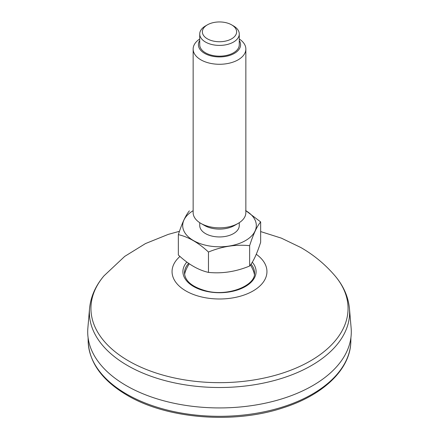 <?xml version="1.0" encoding="UTF-8"?>
<svg xmlns="http://www.w3.org/2000/svg" width="439" height="439" viewBox="0 0 439 439"><rect width="100%" height="100%" fill="white"/><g stroke="black" fill="none" stroke-linecap="round" stroke-linejoin="round"><path stroke-width="0.66" d="M254.4 274.375L253.857 272.131A35.043 20.232 180 0 1 254.357 274.046M184.643 274.046A35.043 20.232 180 0 1 185.143 272.131L184.599 274.375M349.466 308.661L351.134 328.076A131.793 76.09 180 0 1 219.5 407.93A131.793 76.09 180 0 1 87.866 328.076L89.534 308.661A130.125 75.129 0 0 0 127.486 365.5A130.125 75.129 0 0 0 272.257 381.057A130.125 75.129 0 0 0 349.466 308.661C348.319 296.775 343.501 285.844 335.017 275.857A128.567 74.229 180 0 1 294.19 368.853A128.567 74.229 180 0 1 128.589 360.924A128.567 74.229 180 0 1 103.983 275.857L124.703 256.398L145.485 243.574L168.285 234.377L179.452 231.309M207.384 24.847L205.523 25.923A19.771 11.414 0 0 0 199.729 33.995A19.771 11.414 0 0 0 205.523 42.067A19.771 11.414 0 0 0 227.067 44.537A19.771 11.414 0 0 0 239.271 33.995A19.771 11.414 0 0 0 233.477 25.923L231.616 24.847A17.132 9.894 0 0 0 207.384 24.847A17.132 9.894 0 0 0 207.384 38.835A17.132 9.894 0 0 0 231.616 38.835A17.132 9.894 0 0 0 231.616 24.847M199.729 38.994A26.356 15.217 0 0 0 193.144 49.058A26.356 15.217 0 0 0 200.859 59.819A26.356 15.217 0 0 0 229.586 63.117A26.356 15.217 0 0 0 245.856 49.058A26.356 15.217 0 0 0 239.271 38.994M199.729 40.52A21.088 12.177 0 0 0 204.59 53.366A21.088 12.177 0 0 0 230.887 55.001A21.088 12.177 0 0 0 239.271 40.52M245.856 49.058L245.856 212.624A26.356 15.217 180 0 1 238.141 223.385L234.41 225.536A21.088 12.177 180 0 1 204.59 225.536L200.859 223.385A26.356 15.217 180 0 1 193.144 212.624L193.144 49.058M238.141 223.385A26.356 15.217 180 0 1 200.859 223.385M249.632 245.67C253.298 234.228 256.974 226.31 260.656 221.904L260.656 242.262C256.991 253.698 253.314 261.622 249.632 266.029L249.632 245.67C235.88 244.26 222.161 246.383 208.47 252.035L208.47 272.394C222.222 273.799 235.941 271.675 249.632 266.029M208.47 272.394C198.406 270.117 188.364 264.316 178.344 254.999L178.344 234.64C188.364 236.89 198.406 242.69 208.47 252.035M189.368 210.874C185.702 215.247 182.026 223.166 178.344 234.64M245.604 210.522L260.656 221.904M245.856 210.704A36.81 21.253 180 0 1 245.417 240.632A36.81 21.253 180 0 1 193.583 240.632A36.81 21.253 180 0 1 193.144 210.704M239.271 222.688L239.271 225.536A19.771 11.414 180 0 1 219.5 236.95A19.771 11.414 180 0 1 199.729 225.536L199.729 222.688M239.271 33.995L239.271 44.756A19.771 11.414 180 0 1 219.5 56.17A19.771 11.414 180 0 1 199.729 44.756L199.729 33.995M253.281 270.583A35.005 20.21 180 0 1 254.406 274.348M184.594 274.348A35.005 20.21 180 0 1 185.719 270.583M251.048 264.13A35.005 20.21 180 0 1 254.505 272.888C256.003 285.251 228.664 296.824 206.418 290.991C192.233 287.095 184.923 281.059 184.495 272.888A35.005 20.21 180 0 1 188.644 263.345M252.288 262.226A36.585 21.121 180 0 1 219.335 292.72A36.585 21.121 180 0 1 186.855 262.056M256.272 254.285A47.445 27.394 180 0 1 253.018 290.986A47.445 27.394 180 0 1 189.445 292.791A47.445 27.394 180 0 1 179.963 256.453M350.915 337.586L350.832 341.421A131.343 75.832 180 0 1 269.014 410.723A131.343 75.832 180 0 1 126.624 394.107A131.343 75.832 180 0 1 88.168 341.421L88.085 337.586M89.534 308.661C90.681 296.775 95.499 285.844 103.983 275.857M335.017 275.857C325.25 264.437 313.841 254.982 300.786 247.497L281.366 238.141L260.656 231.578M350.832 341.421C350.574 369.172 323.313 395.204 282.787 407.924C233.553 424.272 166.88 418.905 127.173 395.276C102.254 380.58 89.254 362.63 88.168 341.421M253.857 272.131A36.377 36.377 0 0 0 250.449 264.964M189.302 263.801A36.377 36.377 0 0 0 185.143 272.131"/></g></svg>

